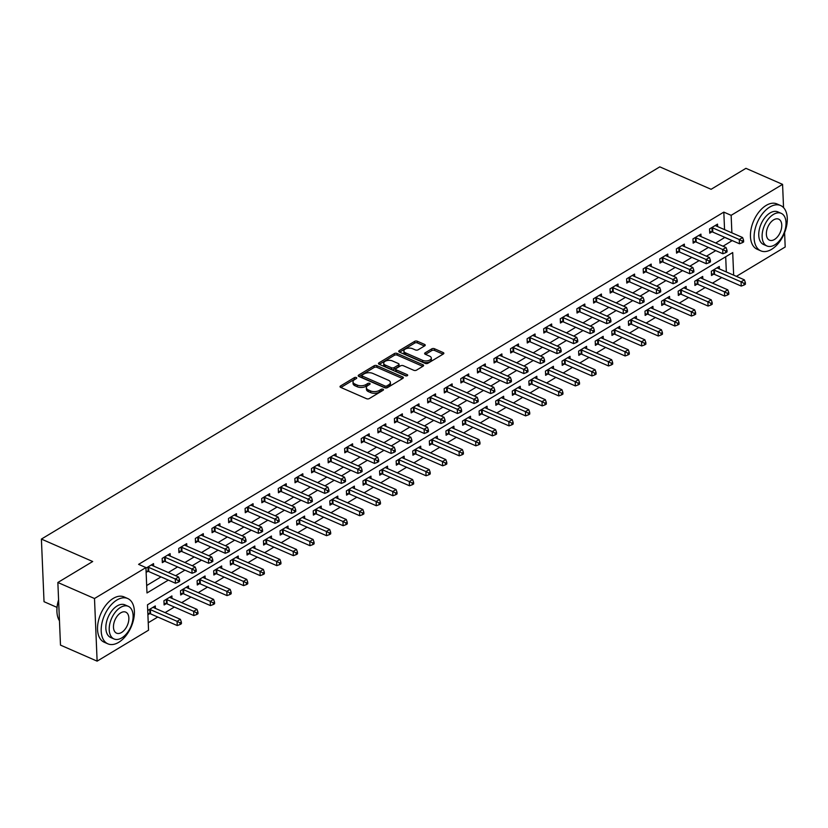 <?xml version="1.0" encoding="UTF-8"?>
<svg xmlns="http://www.w3.org/2000/svg" width="828" height="828" viewBox="0 0 828 828"><rect width="100%" height="100%" fill="white"/><g stroke="black" fill="none" stroke-linecap="round" stroke-linejoin="round"><path stroke-width="1.24" d="M356.288 377.527A1.356 0.704 -2.4 0 0 354.374 377.63L340.536 385.962A1.946 1.004 -2.4 0 0 340.029 386.676A1.946 1.004 -2.4 0 0 340.67 387.38L366.566 398.713A1.946 1.004 -2.4 0 0 369.309 398.558L383.147 390.226A1.356 0.704 -2.4 0 0 383.499 389.729A1.356 0.704 -2.4 0 0 383.053 389.232A1.356 0.704 -2.4 0 0 381.128 389.346L379.338 390.423A6.21 3.208 -2.4 0 1 370.571 390.919L368.408 389.967A6.21 3.208 -2.4 0 1 366.369 387.721A6.21 3.208 -2.4 0 1 367.974 385.444L369.764 384.368A1.356 0.704 -2.4 0 0 370.116 383.871A1.356 0.704 -2.4 0 0 369.671 383.385A1.356 0.704 -2.4 0 0 367.756 383.488L365.966 384.565A6.21 3.208 -2.4 0 1 357.189 385.061L355.036 384.12A6.21 3.208 -2.4 0 1 352.997 381.874A6.21 3.208 -2.4 0 1 354.601 379.597L356.392 378.52A1.356 0.704 -2.4 0 0 356.744 378.023A1.356 0.704 -2.4 0 0 356.288 377.527M355.481 379.069A1.356 0.704 -2.4 0 0 354.446 379.327L340.898 387.483M382.236 390.775A1.356 0.704 -2.4 0 0 381.201 391.033L379.41 392.11L379.338 390.423M368.853 384.916A1.356 0.704 -2.4 0 0 367.829 385.186L366.038 386.262L365.966 384.565M424.733 345.835A1.946 1.004 -2.4 0 0 425.23 345.121A1.946 1.004 -2.4 0 0 424.588 344.417L417.322 341.239A1.946 1.004 -2.4 0 0 414.59 341.395L399.22 350.648A1.946 1.004 -2.4 0 0 398.713 351.351A1.946 1.004 -2.4 0 0 399.355 352.055L425.25 363.389A1.946 1.004 -2.4 0 0 427.983 363.233L443.353 353.98A1.946 1.004 -2.4 0 0 443.86 353.277A1.946 1.004 -2.4 0 0 443.218 352.573L434.441 348.733A1.946 1.004 -2.4 0 0 431.709 348.888L425.126 352.842A1.946 1.004 -2.4 0 0 424.629 353.556A1.946 1.004 -2.4 0 0 425.261 354.26L429.618 356.164A5.196 2.681 -2.4 0 1 431.316 358.038A5.196 2.681 -2.4 0 1 428.283 360.635A5.196 2.681 -2.4 0 1 422.642 360.356L405.596 352.894A5.196 2.681 -2.4 0 1 403.888 351.02A5.196 2.681 -2.4 0 1 406.931 348.422A5.196 2.681 -2.4 0 1 412.572 348.702L415.408 349.944A1.946 1.004 -2.4 0 0 418.15 349.789L424.733 345.835M733.66 275.155L732.708 252.55L147.487 604.802L148.543 630.191L97.124 661.148L60.485 645.115L57.856 582.488L92.695 561.519L41.4 539.08L659.802 166.852L711.097 189.302L745.935 168.332L782.574 184.365L783.547 207.621M57.856 582.488L94.495 598.52L145.925 567.573L146.991 592.962L168.332 580.107M724.552 229.635L723.817 212.113L138.597 564.365L145.925 567.573M723.817 212.113L731.145 215.321L782.574 184.365M376.812 365.624A1.946 1.004 -2.4 0 0 374.08 365.779L358.71 375.032A1.946 1.004 -2.4 0 0 358.203 375.736A1.946 1.004 -2.4 0 0 358.845 376.44L384.741 387.773A1.946 1.004 -2.4 0 0 387.473 387.618L402.843 378.365A1.946 1.004 -2.4 0 0 403.35 377.651A1.946 1.004 -2.4 0 0 402.708 376.957L376.812 365.624L376.885 367.311A1.946 1.004 -2.4 0 0 374.142 367.466L359.073 376.543M378.965 362.84L394.335 353.587A1.946 1.004 -2.4 0 1 397.067 353.432L422.963 364.765A1.946 1.004 -2.4 0 1 423.605 365.459A1.946 1.004 -2.4 0 1 423.098 366.173L416.525 370.137A1.946 1.004 -2.4 0 1 413.783 370.292L403.277 365.697A1.946 1.004 -2.4 0 0 400.545 365.852L396.177 368.47A1.946 1.004 -2.4 0 0 395.67 369.184A1.946 1.004 -2.4 0 0 396.312 369.888L407.241 374.67A1.356 0.704 -2.4 0 1 407.697 375.167A1.356 0.704 -2.4 0 1 406.9 375.84A1.356 0.704 -2.4 0 1 405.42 375.767L379.1 364.248A1.946 1.004 -2.4 0 1 378.458 363.544A1.946 1.004 -2.4 0 1 378.965 362.84L379.017 364.216M146.68 585.531L161.005 576.909M168.322 572.5L177.596 566.921M184.903 562.522L194.176 556.933M201.494 552.535L210.767 546.946M218.085 542.547L227.358 536.968M234.666 532.559L243.939 526.981M251.257 522.582L260.53 516.993M267.848 512.594L277.121 507.015M284.439 502.606L293.712 497.028M301.019 492.629L310.293 487.04M317.61 482.641L326.884 477.063M334.201 472.653L343.475 467.075M350.782 462.676L360.056 457.087M367.373 452.688L376.647 447.11M383.964 442.701L393.238 437.122M400.545 432.723L409.829 427.134M417.136 422.735L426.41 417.157M433.727 412.748L443.001 407.169M450.318 402.77L459.592 397.181M466.899 392.782L476.172 387.204M483.49 382.795L492.763 377.216M500.081 372.817L509.355 367.228M516.662 362.83L525.935 357.241M533.253 352.842L542.526 347.263M549.844 342.854L559.117 337.275M566.435 332.877L575.708 327.288M583.015 322.889L592.289 317.31M599.607 312.901L608.88 307.323M616.198 302.924L625.471 297.335M632.778 292.936L642.052 287.357M649.369 282.948L658.643 277.37M665.96 272.971L675.234 267.382M682.541 262.983L691.825 257.404M699.132 252.995L708.406 247.417M715.723 243.018L724.883 237.377M146.121 572.407L147.901 571.341M153.635 566.073L153.532 563.62L145.945 568.184M170.216 556.095L170.113 553.632L162.153 558.424L162.329 562.657L164.493 561.353M186.807 546.107L186.704 543.644L178.744 548.436L178.92 552.669L181.084 551.376M203.398 536.12L203.295 533.667L195.336 538.459L195.511 542.692L197.664 541.388M219.989 526.142L219.886 523.679L211.916 528.471L212.092 532.704L214.255 531.4M236.57 516.154L236.466 513.691L228.507 518.483L228.683 522.716L230.846 521.423M253.161 506.167L253.057 503.714L245.098 508.506L245.274 512.739L247.427 511.435M269.752 496.189L269.649 493.726L261.679 498.518L261.865 502.751L264.018 501.447M286.333 486.202L286.229 483.738L278.27 488.53L278.446 492.763L280.609 491.47M302.924 476.214L302.82 473.761L294.861 478.553L295.037 482.776L297.2 481.482M319.515 466.236L319.411 463.773L311.452 468.565L311.628 472.798L313.781 471.494M336.106 456.249L336.002 453.785L328.033 458.577L328.209 462.811L330.372 461.517M352.687 446.261L352.583 443.808L344.624 448.6L344.8 452.823L346.963 451.529M369.278 436.273L369.174 433.82L361.215 438.612L361.391 442.845L363.544 441.541M385.869 426.296L385.765 423.832L377.796 428.625L377.972 432.858L380.135 431.554M402.449 416.308L402.346 413.845L394.387 418.647L394.563 422.87L396.726 421.576M419.04 406.32L418.937 403.867L410.978 408.659L411.154 412.893L413.307 411.588M435.631 396.343L435.528 393.88L427.558 398.672L427.745 402.905L429.898 401.601M452.212 386.355L452.109 383.892L444.15 388.684L444.325 392.917L446.489 391.623M468.803 376.367L468.7 373.914L460.741 378.706L460.917 382.94L463.08 381.636M485.394 366.39L485.291 363.927L477.332 368.719L477.508 372.952L479.66 371.648M501.985 356.402L501.882 353.939L493.912 358.731L494.088 362.964L496.251 361.67M518.566 346.414L518.463 343.962L510.503 348.754L510.679 352.987L512.842 351.683M535.157 336.437L535.054 333.974L527.094 338.766L527.27 342.999L529.423 341.695M551.748 326.449L551.645 323.986L543.675 328.778L543.861 333.011L546.014 331.717M568.329 316.462L568.225 314.009L560.266 318.801L560.442 323.024L562.605 321.73M584.92 306.484L584.816 304.021L576.857 308.813L577.033 313.046L579.196 311.742M601.511 296.496L601.407 294.033L593.448 298.825L593.624 303.058L595.777 301.765M618.092 286.509L617.998 284.056L610.029 288.848L610.205 293.071L612.368 291.777M634.683 276.521L634.579 274.068L626.62 278.86L626.796 283.093L628.959 281.789M651.274 266.544L651.17 264.08L643.211 268.872L643.387 273.105L645.54 271.812M667.865 256.556L667.761 254.103L659.792 258.895L659.968 263.118L662.131 261.824M684.445 246.568L684.342 244.115L676.383 248.907L676.559 253.14L678.722 251.836M701.037 236.591L700.933 234.127L692.974 238.919L693.15 243.153L695.303 241.848M717.628 226.603L717.524 224.14L709.555 228.932L709.741 233.165L711.894 231.871M148.233 622.76L157.765 617.026M165.082 612.627L174.356 607.038M181.674 602.639L190.947 597.06M198.254 592.651L207.538 587.073M214.845 582.674L224.119 577.085M231.436 572.686L240.71 567.108M248.027 562.698L257.301 557.12M264.608 552.721L273.882 547.132M281.199 542.733L290.473 537.155M297.79 532.746L307.064 527.167M314.371 522.768L323.655 517.179M330.962 512.78L340.236 507.202M347.553 502.793L356.827 497.214M364.144 492.815L373.418 487.226M380.725 482.827L389.998 477.238M397.316 472.84L406.589 467.261M413.907 462.852L423.18 457.273M430.488 452.875L439.761 447.286M447.079 442.887L456.352 437.308M463.67 432.899L472.943 427.32M480.25 422.922L489.534 417.333M496.841 412.934L506.115 407.355M513.432 402.946L522.706 397.368M530.024 392.969L539.297 387.38M546.604 382.981L555.878 377.402M563.195 372.993L572.469 367.415M579.786 363.016L589.06 357.427M596.367 353.028L605.641 347.449M612.958 343.04L622.232 337.462M629.549 333.063L638.823 327.474M646.14 323.075L655.414 317.497M662.721 313.087L671.994 307.509M679.312 303.11L688.585 297.521M695.903 293.122L705.177 287.533M712.484 283.135L721.757 277.556M726.332 271.946L725.69 256.773M147.901 614.728L149.682 613.651M155.405 608.394L155.302 605.93L147.726 610.495M171.996 598.406L171.893 595.943L163.934 600.735L164.11 604.968L166.262 603.674M188.587 588.418L188.484 585.965L180.514 590.757L180.69 594.99L182.853 593.686M205.168 578.441L205.065 575.977L197.105 580.77L197.281 585.003L199.444 583.699M221.759 568.453L221.656 565.99L213.696 570.782L213.872 575.015L216.025 573.721M238.35 558.465L238.247 556.012L230.277 560.804L230.453 565.027L232.616 563.733M254.931 548.488L254.827 546.025L246.868 550.817L247.044 555.05L249.207 553.746M271.522 538.5L271.418 536.037L263.459 540.829L263.635 545.062L265.788 543.768M288.113 528.512L288.009 526.059L280.04 530.851L280.226 535.074L282.379 533.781M304.694 518.525L304.59 516.072L296.631 520.864L296.807 525.097L298.97 523.793M321.285 508.547L321.181 506.084L313.222 510.876L313.398 515.109L315.561 513.815M337.876 498.559L337.772 496.096L329.813 500.899L329.989 505.121L332.142 503.828M354.467 488.572L354.363 486.119L346.394 490.911L346.57 495.144L348.733 493.84M371.047 478.594L370.944 476.131L362.985 480.923L363.161 485.156L365.324 483.852M387.639 468.607L387.535 466.143L379.576 470.935L379.752 475.168L381.905 473.875M404.23 458.619L404.126 456.166L396.157 460.958L396.343 465.191L398.496 463.887M420.81 448.641L420.707 446.178L412.748 450.97L412.924 455.203L415.087 453.899M437.401 438.654L437.298 436.19L429.339 440.982L429.515 445.216L431.678 443.922M453.992 428.666L453.889 426.213L445.93 431.005L446.106 435.238L448.258 433.934M470.573 418.689L470.48 416.225L462.51 421.017L462.686 425.25L464.85 423.946M487.164 408.701L487.061 406.237L479.101 411.03L479.277 415.263L481.441 413.969M503.755 398.713L503.652 396.26L495.693 401.052L495.868 405.285L498.021 403.981M520.346 388.736L520.243 386.272L512.273 391.064L512.449 395.298L514.612 393.993M536.927 378.748L536.823 376.285L528.864 381.077L529.04 385.31L531.203 384.016M553.518 368.76L553.414 366.307L545.455 371.099L545.631 375.322L547.784 374.028M570.109 358.772L570.006 356.319L562.036 361.111L562.222 365.345L564.375 364.041M586.69 348.795L586.586 346.332L578.627 351.124L578.803 355.357L580.966 354.063M603.281 338.807L603.177 336.354L595.218 341.146L595.394 345.369L597.557 344.075M619.872 328.819L619.768 326.367L611.809 331.159L611.985 335.392L614.138 334.088M636.463 318.842L636.359 316.379L628.39 321.171L628.566 325.404L630.729 324.1M653.044 308.854L652.94 306.391L644.981 311.193L645.157 315.416L647.32 314.123M669.635 298.867L669.531 296.414L661.572 301.206L661.748 305.439L663.901 304.135M686.226 288.889L686.122 286.426L678.153 291.218L678.339 295.451L680.492 294.147M702.806 278.901L702.703 276.438L694.744 281.23L694.92 285.463L697.083 284.17M719.397 268.914L719.294 266.461L711.335 271.253L711.511 275.486L713.674 274.182M41.4 539.08L44.029 601.697L57.018 607.39M97.124 661.148L94.495 598.52M784.592 232.658L785.192 246.992L736.402 276.355M723.051 246.216L732.211 240.586M731.88 232.844L731.145 215.321M175.65 575.708L184.923 570.13M192.231 565.721L201.504 560.142M208.822 555.743L218.095 550.154M225.413 545.755L234.686 540.177M241.993 535.768L251.277 530.189M258.584 525.79L267.858 520.201M275.175 515.803L284.449 510.224M291.766 505.815L301.04 500.236M308.347 495.837L317.621 490.248M324.938 485.85L334.212 480.271M341.529 475.862L350.803 470.283M358.11 465.885L367.384 460.296M374.701 455.897L383.975 450.308M391.292 445.909L400.566 440.33M407.873 435.921L417.157 430.343M424.464 425.944L433.737 420.355M441.055 415.956L450.328 410.377M457.646 405.968L466.92 400.39M474.227 395.991L483.5 390.402M490.818 386.003L500.091 380.425M507.409 376.015L516.682 370.437M523.989 366.038L533.263 360.449M540.58 356.05L549.854 350.472M557.172 346.063L566.445 340.484M573.763 336.085L583.036 330.496M590.343 326.097L599.617 320.519M606.934 316.11L616.208 310.531M623.525 306.132L632.799 300.543M640.106 296.145L649.38 290.556M656.697 286.157L665.971 280.578M673.288 276.169L682.562 270.59M689.869 266.192L699.153 260.603M706.46 256.204L715.734 250.625M724.883 237.501L732.211 240.71M352.997 381.874L353.059 383.561A6.21 3.208 -2.4 0 0 355.108 385.807L355.036 384.12M366.038 386.262A6.21 3.208 -2.4 0 1 357.261 386.759L355.108 385.807M366.369 387.721L366.442 389.419A6.21 3.208 -2.4 0 0 368.481 391.665L368.408 389.967M379.41 392.11A6.21 3.208 -2.4 0 1 370.644 392.607L368.481 391.665M402.553 378.541L376.885 367.311M362.157 375.043A1.356 0.704 -2.4 0 0 361.805 375.539A1.356 0.704 -2.4 0 0 362.25 376.036L384.979 385.983A1.356 0.704 -2.4 0 0 386.893 385.879L388.787 384.741A6.21 3.208 -2.4 0 0 390.392 382.464A6.21 3.208 -2.4 0 0 388.353 380.218L372.817 373.418A6.21 3.208 -2.4 0 0 364.041 373.914L362.157 375.043M361.805 375.539L361.867 377.237A1.356 0.704 -2.4 0 0 362.322 377.734L362.25 376.036M390.392 382.464L390.464 384.151A6.21 3.208 -2.4 0 1 388.86 386.428L386.966 387.566A1.356 0.704 -2.4 0 1 385.051 387.67L362.322 377.734M379.327 364.351L394.397 355.274L394.335 353.587M422.808 366.349L397.14 355.119A1.946 1.004 -2.4 0 0 394.397 355.274M395.67 369.184L395.743 370.882A1.946 1.004 -2.4 0 0 396.384 371.575L406.31 375.922M392.389 360.925A5.196 2.681 -2.4 0 0 386.748 360.646A5.196 2.681 -2.4 0 0 383.706 363.244A5.196 2.681 -2.4 0 0 385.413 365.117L391.427 367.746A1.946 1.004 -2.4 0 0 394.159 367.591L398.527 364.962A1.946 1.004 -2.4 0 0 399.024 364.258A1.946 1.004 -2.4 0 0 398.392 363.554L392.389 360.925M383.706 363.244L383.778 364.931A5.196 2.681 -2.4 0 0 385.486 366.814L385.413 365.117M399.024 364.258L399.096 365.945A1.946 1.004 -2.4 0 1 398.599 366.659L394.231 369.288A1.946 1.004 -2.4 0 1 391.489 369.443L385.486 366.814M403.888 351.02L403.96 352.707A5.196 2.681 -2.4 0 0 405.668 354.591L405.596 352.894M431.316 358.038L431.388 359.735A5.196 2.681 -2.4 0 1 428.355 362.322A5.196 2.681 -2.4 0 1 422.715 362.043L405.668 354.591M443.063 354.156L434.514 350.42A1.946 1.004 -2.4 0 0 431.771 350.575L425.499 354.353M424.433 346.011L417.395 342.927A1.946 1.004 -2.4 0 0 414.652 343.082L399.582 352.159M147.839 613.362L149.93 613.693A1.977 1.025 177.6 0 1 150.572 613.879L177.244 625.554L177.068 621.321L180.39 619.323L153.718 607.649A1.977 1.025 177.6 0 1 153.263 607.348L153.149 607.235M149.495 609.429L149.754 609.46A1.977 1.025 177.6 0 1 150.396 609.646L177.068 621.321L180.028 622.822L180.09 624.519L181.425 623.712L181.353 622.025L180.028 622.822M180.39 619.323L181.353 622.025M180.09 624.519L177.244 625.554M148.626 567.335L148.802 571.568L175.474 583.233L175.298 579L148.626 567.335A1.977 1.025 -2.4 0 0 147.984 567.149L147.726 567.108M178.248 580.511L178.32 582.198L179.645 581.401L179.572 579.714L178.248 580.511L175.298 579L178.61 577.012L151.938 565.338A1.977 1.025 -2.4 0 1 151.493 565.038L151.369 564.913M148.802 571.568A1.977 1.025 -2.4 0 0 148.16 571.382L146.07 571.051M175.474 583.233L178.32 582.198M179.572 579.714L178.61 577.012M164.037 603.312L166.521 603.715A1.977 1.025 177.6 0 1 167.163 603.891L193.835 615.566L193.659 611.333L196.971 609.336L170.299 597.661A1.977 1.025 177.6 0 1 169.854 597.371L169.73 597.247M166.086 599.441L166.345 599.482A1.977 1.025 177.6 0 1 166.987 599.658L193.659 611.333L196.609 612.834L196.681 614.531L198.006 613.734L197.933 612.037L196.609 612.834M196.971 609.336L197.933 612.037M196.681 614.531L193.835 615.566M180.628 593.334L183.102 593.728A1.977 1.025 177.6 0 1 183.754 593.904L210.426 605.578L210.25 601.345L213.562 599.348L186.89 587.683A1.977 1.025 177.6 0 1 186.435 587.383L186.321 587.259M182.677 589.453L182.926 589.495A1.977 1.025 177.6 0 1 183.568 589.681L210.25 601.345L213.2 602.856L213.272 604.543L214.597 603.747L214.524 602.059L213.2 602.856M213.562 599.348L214.524 602.059M213.272 604.543L210.426 605.578M197.209 583.347L199.693 583.74A1.977 1.025 177.6 0 1 200.335 583.926L227.007 595.601L226.831 591.368L230.153 589.37L203.481 577.696A1.977 1.025 177.6 0 1 203.026 577.395L202.912 577.282M199.269 579.465L199.517 579.507A1.977 1.025 177.6 0 1 200.159 579.693L226.831 591.368L229.791 592.869L229.863 594.566L231.188 593.759L231.115 592.072L229.791 592.869M230.153 589.37L231.115 592.072M229.863 594.566L227.007 595.601M165.207 557.347L165.393 561.581L192.065 573.255L191.889 569.022L165.207 557.347A1.977 1.025 -2.4 0 0 164.565 557.172L164.317 557.13M194.839 570.523L194.911 572.22L196.236 571.413L196.164 569.726L194.839 570.523L191.889 569.022L195.201 567.025L168.529 555.35A1.977 1.025 -2.4 0 1 168.074 555.05L167.96 554.936M165.393 561.581A1.977 1.025 -2.4 0 0 164.741 561.394L162.267 561.001M192.065 573.255L194.911 572.22M196.164 569.726L195.201 567.025M181.798 547.36L181.974 551.593L208.646 563.268L208.47 559.035L181.798 547.36A1.977 1.025 -2.4 0 0 181.156 547.184L180.897 547.142M211.43 560.535L211.492 562.233L212.827 561.436L212.755 559.738L211.43 560.535L208.47 559.035L211.792 557.037L185.12 545.362A1.977 1.025 -2.4 0 1 184.665 545.072L184.551 544.948M181.974 551.593A1.977 1.025 -2.4 0 0 181.332 551.417L178.848 551.013M208.646 563.268L211.492 562.233M212.755 559.738L211.792 557.037M198.389 537.382L198.565 541.615L225.237 553.28L225.061 549.047L198.389 537.382A1.977 1.025 -2.4 0 0 197.747 537.196L197.488 537.155M228.011 550.558L228.083 552.245L229.408 551.448L229.346 549.761L228.011 550.558L225.061 549.047L228.373 547.049L201.701 535.385A1.977 1.025 -2.4 0 1 201.256 535.085L201.132 534.96M198.565 541.615A1.977 1.025 -2.4 0 0 197.923 541.429L195.439 541.036M225.237 553.28L228.083 552.245M229.346 549.761L228.373 547.049M213.8 573.359L216.284 573.763A1.977 1.025 177.6 0 1 216.926 573.939L243.598 585.613L243.422 581.38L246.744 579.383L220.062 567.708A1.977 1.025 177.6 0 1 219.617 567.418L219.492 567.294M215.849 569.488L216.108 569.529A1.977 1.025 177.6 0 1 216.75 569.705L243.422 581.38L246.371 582.881L246.444 584.578L247.769 583.781L247.707 582.084L246.371 582.881M246.744 579.383L247.707 582.084M246.444 584.578L243.598 585.613M214.969 527.395L215.156 531.628L241.828 543.303L241.652 539.069L214.969 527.395A1.977 1.025 -2.4 0 0 214.328 527.208L214.079 527.177M244.602 540.57L244.674 542.268L245.999 541.46L245.926 539.773L244.602 540.57L241.652 539.069L244.964 537.072L218.292 525.397A1.977 1.025 -2.4 0 1 217.836 525.097L217.723 524.983M215.156 531.628A1.977 1.025 -2.4 0 0 214.504 531.441L212.03 531.048M241.828 543.303L244.674 542.268M245.926 539.773L244.964 537.072M57.008 612.875A24.136 14.2 -66.4 0 1 56.987 612.637A24.136 14.2 -66.4 0 1 58.591 599.886M58.602 600.248A24.726 14.552 113.6 0 0 57.028 613.103A24.726 14.552 113.6 0 0 59.471 620.814M116.903 600.021A24.726 14.552 113.6 0 0 101.885 623.38A24.726 14.552 113.6 0 0 107.878 643.832A24.726 14.552 113.6 0 0 118.683 642.331A24.726 14.552 113.6 0 0 133.701 618.971A24.726 14.552 113.6 0 0 127.709 598.52A24.726 14.552 113.6 0 0 116.903 600.021M127.709 598.52L124.045 596.916A24.726 14.552 113.6 0 0 113.239 598.416A24.726 14.552 113.6 0 0 98.221 621.776A24.726 14.552 113.6 0 0 104.214 642.228L107.878 643.832M114.026 638.957L110.652 637.488A17.802 10.474 -66.4 0 1 106.346 622.76A17.802 10.474 -66.4 0 1 117.152 605.941A17.802 10.474 -66.4 0 1 124.935 604.864L128.299 606.334A17.802 10.474 113.6 0 0 120.526 607.421A17.802 10.474 113.6 0 0 109.71 624.24A17.802 10.474 113.6 0 0 114.026 638.957A17.802 10.474 113.6 0 0 121.799 637.881A17.802 10.474 113.6 0 0 132.615 621.062A17.802 10.474 113.6 0 0 128.299 606.334M121.571 632.468A11.478 6.748 113.6 0 0 128.547 621.621A11.478 6.748 113.6 0 0 125.763 612.14A11.478 6.748 113.6 0 0 120.753 612.834A11.478 6.748 113.6 0 0 113.788 623.67A11.478 6.748 113.6 0 0 116.562 633.161A11.478 6.748 113.6 0 0 121.571 632.468M769.812 207.031A24.726 14.552 113.6 0 0 754.794 230.391A24.726 14.552 113.6 0 0 760.787 250.843A24.726 14.552 113.6 0 0 771.582 249.342A24.726 14.552 113.6 0 0 786.6 225.982A24.726 14.552 113.6 0 0 780.607 205.53A24.726 14.552 113.6 0 0 769.812 207.031M780.607 205.53L776.943 203.926A24.726 14.552 113.6 0 0 766.148 205.427A24.726 14.552 113.6 0 0 751.131 228.787A24.726 14.552 113.6 0 0 757.123 249.238L760.787 250.843M766.925 245.968L763.561 244.498A17.802 10.474 -66.4 0 1 759.245 229.77A17.802 10.474 -66.4 0 1 770.061 212.951A17.802 10.474 -66.4 0 1 777.834 211.875L781.208 213.345A17.802 10.474 113.6 0 0 773.424 214.431A17.802 10.474 113.6 0 0 762.619 231.25A17.802 10.474 113.6 0 0 766.925 245.968A17.802 10.474 113.6 0 0 774.708 244.891A17.802 10.474 113.6 0 0 785.513 228.073A17.802 10.474 113.6 0 0 781.208 213.345M774.48 239.478A11.478 6.748 113.6 0 0 781.446 228.631A11.478 6.748 113.6 0 0 778.672 219.151A11.478 6.748 113.6 0 0 773.652 219.844A11.478 6.748 113.6 0 0 766.687 230.681A11.478 6.748 113.6 0 0 769.471 240.172A11.478 6.748 113.6 0 0 774.48 239.478M230.391 563.371L232.875 563.775A1.977 1.025 177.6 0 1 233.517 563.951L260.189 575.626L260.013 571.392L263.325 569.395L236.653 557.73A1.977 1.025 177.6 0 1 236.197 557.43L236.083 557.306M232.44 559.5L232.689 559.542A1.977 1.025 177.6 0 1 233.341 559.728L260.013 571.392L262.962 572.904L263.035 574.591L264.36 573.794L264.287 572.096L262.962 572.904M263.325 569.395L264.287 572.096M263.035 574.591L260.189 575.626M246.972 553.394L249.456 553.787A1.977 1.025 177.6 0 1 250.097 553.973L276.78 565.638L276.593 561.415L279.916 559.417L253.244 547.743A1.977 1.025 177.6 0 1 252.788 547.443L252.675 547.318M249.031 549.513L249.28 549.554A1.977 1.025 177.6 0 1 249.921 549.74L276.593 561.415L279.553 562.916L279.626 564.603L280.951 563.806L280.878 562.119L279.553 562.916M279.916 559.417L280.878 562.119M279.626 564.603L276.78 565.638M263.563 543.406L266.047 543.799A1.977 1.025 177.6 0 1 266.688 543.986L293.36 555.66L293.184 551.427L296.507 549.43L269.824 537.755A1.977 1.025 177.6 0 1 269.379 537.465L269.255 537.341M265.612 539.535L265.871 539.577A1.977 1.025 177.6 0 1 266.512 539.752L293.184 551.427L296.145 552.928L296.207 554.625L297.542 553.828L297.469 552.131L296.145 552.928M296.507 549.43L297.469 552.131M296.207 554.625L293.36 555.66M280.154 533.418L282.638 533.822A1.977 1.025 177.6 0 1 283.279 533.998L309.951 545.673L309.775 541.44L313.087 539.442L286.416 527.778A1.977 1.025 177.6 0 1 285.971 527.477L285.846 527.353M282.203 529.547L282.462 529.589A1.977 1.025 177.6 0 1 283.104 529.775L309.775 541.44L312.725 542.951L312.798 544.638L314.123 543.841L314.05 542.143L312.725 542.951M313.087 539.442L314.05 542.143M312.798 544.638L309.951 545.673M296.745 523.441L299.219 523.834A1.977 1.025 177.6 0 1 299.86 524.02L326.542 535.685L326.367 531.462L329.679 529.465L303.007 517.79A1.977 1.025 177.6 0 1 302.551 517.49L302.437 517.365M298.794 519.56L299.043 519.601A1.977 1.025 177.6 0 1 299.684 519.787L326.367 531.462L329.316 532.963L329.389 534.65L330.714 533.853L330.641 532.166L329.316 532.963M329.679 529.465L330.641 532.166M329.389 534.65L326.542 535.685M231.561 517.407L231.736 521.64L258.408 533.315L258.232 529.082L231.561 517.407A1.977 1.025 -2.4 0 0 230.919 517.231L230.67 517.189M261.193 530.582L261.265 532.28L262.59 531.483L262.517 529.785L261.193 530.582L258.232 529.082L261.555 527.084L234.883 515.409A1.977 1.025 -2.4 0 1 234.427 515.119L234.314 514.995M231.736 521.64A1.977 1.025 -2.4 0 0 231.095 521.464L228.611 521.06M258.408 533.315L261.265 532.28M262.517 529.785L261.555 527.084M248.152 507.429L248.328 511.652L274.999 523.327L274.824 519.094L248.152 507.429A1.977 1.025 -2.4 0 0 247.51 507.243L247.251 507.202M277.773 520.605L277.846 522.292L279.181 521.495L279.108 519.808L277.773 520.605L274.824 519.094L278.146 517.096L251.464 505.432A1.977 1.025 -2.4 0 1 251.019 505.132L250.894 505.008M248.328 511.652A1.977 1.025 -2.4 0 0 247.686 511.476L245.202 511.083M274.999 523.327L277.846 522.292M279.108 519.808L278.146 517.096M264.743 497.442L264.919 501.675L291.591 513.35L291.415 509.116L264.743 497.442A1.977 1.025 -2.4 0 0 264.091 497.255L263.842 497.214M294.364 510.617L294.437 512.315L295.762 511.507L295.689 509.82L294.364 510.617L291.415 509.116L294.727 507.119L268.055 495.444A1.977 1.025 -2.4 0 1 267.61 495.144L267.485 495.03M264.919 501.675A1.977 1.025 -2.4 0 0 264.277 501.489L261.793 501.095M291.591 513.35L294.437 512.315M295.689 509.82L294.727 507.119M281.323 487.454L281.499 491.687L308.182 503.362L307.995 499.129L281.323 487.454A1.977 1.025 -2.4 0 0 280.682 487.278L280.433 487.237M310.955 500.629L311.028 502.327L312.353 501.53L312.28 499.833L310.955 500.629L307.995 499.129L311.318 497.131L284.646 485.456A1.977 1.025 -2.4 0 1 284.19 485.167L284.076 485.042M281.499 491.687A1.977 1.025 -2.4 0 0 280.858 491.511L278.384 491.107M308.182 503.362L311.028 502.327M312.28 499.833L311.318 497.131M297.914 477.477L298.09 481.699L324.762 493.374L324.586 489.141L297.914 477.477A1.977 1.025 -2.4 0 0 297.273 477.29L297.014 477.249M327.546 490.652L327.609 492.339L328.944 491.542L328.871 489.845L327.546 490.652L324.586 489.141L327.909 487.143L301.237 475.479A1.977 1.025 -2.4 0 1 300.781 475.179L300.667 475.055M298.09 481.699A1.977 1.025 -2.4 0 0 297.449 481.523L294.965 481.12M324.762 493.374L327.609 492.339M328.871 489.845L327.909 487.143M313.326 513.453L315.81 513.846A1.977 1.025 177.6 0 1 316.451 514.033L343.123 525.708L342.947 521.474L346.27 519.477L319.598 507.802A1.977 1.025 177.6 0 1 319.142 507.502L319.028 507.388M315.375 509.582L315.634 509.624A1.977 1.025 177.6 0 1 316.275 509.8L342.947 521.474L345.907 522.975L345.969 524.673L347.305 523.876L347.232 522.178L345.907 522.975M346.27 519.477L347.232 522.178M345.969 524.673L343.123 525.708M314.505 467.489L314.681 471.722L341.353 483.386L341.177 479.164L314.505 467.489A1.977 1.025 -2.4 0 0 313.864 467.302L313.605 467.261M344.127 480.664L344.2 482.351L345.524 481.554L345.452 479.867L344.127 480.664L341.177 479.164L344.489 477.166L317.817 465.491A1.977 1.025 -2.4 0 1 317.372 465.191L317.248 465.067M314.681 471.722A1.977 1.025 -2.4 0 0 314.04 471.536L311.556 471.142M341.353 483.386L344.2 482.351M345.452 479.867L344.489 477.166M329.917 503.465L332.401 503.869A1.977 1.025 177.6 0 1 333.042 504.045L359.714 515.72L359.538 511.487L362.85 509.489L336.178 497.825A1.977 1.025 177.6 0 1 335.733 497.524L335.609 497.4M331.966 499.594L332.225 499.636A1.977 1.025 177.6 0 1 332.866 499.812L359.538 511.487L362.488 512.998L362.56 514.685L363.885 513.888L363.823 512.19L362.488 512.998M362.85 509.489L363.823 512.19M362.56 514.685L359.714 515.72M331.086 457.501L331.272 461.734L357.944 473.409L357.768 469.176L331.086 457.501A1.977 1.025 -2.4 0 0 330.444 457.325L330.196 457.284M360.718 470.677L360.791 472.374L362.115 471.577L362.043 469.88L360.718 470.677L357.768 469.176L361.08 467.178L334.409 455.503A1.977 1.025 -2.4 0 1 333.953 455.214L333.839 455.089M331.272 461.734A1.977 1.025 -2.4 0 0 330.62 461.548L328.147 461.155M357.944 473.409L360.791 472.374M362.043 469.88L361.08 467.178M346.508 493.488L348.981 493.881A1.977 1.025 177.6 0 1 349.633 494.068L376.305 505.732L376.129 501.509L379.441 499.512L352.769 487.837A1.977 1.025 177.6 0 1 352.314 487.537L352.2 487.413M348.557 489.607L348.805 489.648A1.977 1.025 177.6 0 1 349.447 489.834L376.129 501.509L379.079 503.01L379.152 504.697L380.476 503.9L380.404 502.213L379.079 503.01M379.441 499.512L380.404 502.213M379.152 504.697L376.305 505.732M347.677 447.524L347.853 451.746L374.525 463.421L374.349 459.188L347.677 447.524A1.977 1.025 -2.4 0 0 347.036 447.337L346.787 447.296M377.309 460.699L377.382 462.386L378.706 461.589L378.634 459.892L377.309 460.699L374.349 459.188L377.671 457.191L351 445.526A1.977 1.025 -2.4 0 1 350.544 445.226L350.43 445.102M347.853 451.746A1.977 1.025 -2.4 0 0 347.211 451.57L344.727 451.167M374.525 463.421L377.382 462.386M378.634 459.892L377.671 457.191M363.088 483.5L365.572 483.894A1.977 1.025 177.6 0 1 366.214 484.08L392.886 495.755L392.71 491.521L396.032 489.524L369.36 477.849A1.977 1.025 177.6 0 1 368.905 477.549L368.791 477.435M365.148 479.629L365.396 479.671A1.977 1.025 177.6 0 1 366.038 479.847L392.71 491.521L395.67 493.022L395.743 494.72L397.067 493.923L396.995 492.225L395.67 493.022M396.032 489.524L396.995 492.225M395.743 494.72L392.886 495.755M364.268 437.536L364.444 441.769L391.116 453.433L390.94 449.211L364.268 437.536A1.977 1.025 -2.4 0 0 363.627 437.35L363.368 437.308M393.89 450.711L393.962 452.399L395.287 451.602L395.225 449.914L393.89 450.711L390.94 449.211L394.263 447.213L367.58 435.538A1.977 1.025 -2.4 0 1 367.135 435.238L367.011 435.114M364.444 441.769A1.977 1.025 -2.4 0 0 363.802 441.583L361.318 441.189M391.116 453.433L393.962 452.399M395.225 449.914L394.263 447.213M379.679 473.512L382.163 473.916A1.977 1.025 177.6 0 1 382.805 474.092L409.477 485.767L409.301 481.534L412.623 479.536L385.941 467.861A1.977 1.025 177.6 0 1 385.496 467.572L385.372 467.447M381.729 469.642L381.987 469.683A1.977 1.025 177.6 0 1 382.629 469.859L409.301 481.534L412.251 483.034L412.323 484.732L413.658 483.935L413.586 482.238L412.251 483.034M412.623 479.536L413.586 482.238M412.323 484.732L409.477 485.767M380.859 427.548L381.035 431.781L407.707 443.456L407.531 439.223L380.859 427.548A1.977 1.025 -2.4 0 0 380.207 427.372L379.959 427.331M410.481 440.724L410.553 442.421L411.878 441.624L411.806 439.927L410.481 440.724L407.531 439.223L410.843 437.225L384.171 425.551A1.977 1.025 -2.4 0 1 383.716 425.25L383.602 425.137M381.035 431.781A1.977 1.025 -2.4 0 0 380.394 431.595L377.91 431.202M407.707 443.456L410.553 442.421M411.806 439.927L410.843 437.225M396.27 463.535L398.754 463.928A1.977 1.025 177.6 0 1 399.396 464.115L426.068 475.779L425.892 471.546L429.204 469.559L402.532 457.884A1.977 1.025 177.6 0 1 402.087 457.584L401.963 457.46M398.32 459.654L398.568 459.695A1.977 1.025 177.6 0 1 399.22 459.882L425.892 471.546L428.842 473.057L428.914 474.744L430.239 473.947L430.167 472.26L428.842 473.057M429.204 469.559L430.167 472.26M428.914 474.744L426.068 475.779M397.44 417.56L397.616 421.794L424.298 433.468L424.112 429.235L397.44 417.56A1.977 1.025 -2.4 0 0 396.798 417.384L396.55 417.343M427.072 430.746L427.144 432.433L428.469 431.636L428.397 429.939L427.072 430.746L424.112 429.235L427.434 427.238L400.762 415.573A1.977 1.025 -2.4 0 1 400.307 415.273L400.193 415.149M397.616 421.794A1.977 1.025 -2.4 0 0 396.974 421.618L394.49 421.214M424.298 433.468L427.144 432.433M428.397 429.939L427.434 427.238M412.861 453.547L415.335 453.941A1.977 1.025 177.6 0 1 415.977 454.127L442.659 465.802L442.473 461.569L445.795 459.571L419.123 447.896A1.977 1.025 177.6 0 1 418.668 447.596L418.554 447.482M414.911 449.676L415.159 449.707A1.977 1.025 177.6 0 1 415.801 449.894L442.473 461.569L445.433 463.069L445.505 464.767L446.83 463.959L446.758 462.272L445.433 463.069M445.795 459.571L446.758 462.272M445.505 464.767L442.659 465.802M429.442 443.56L431.926 443.963A1.977 1.025 177.6 0 1 432.568 444.139L459.24 455.814L459.064 451.581L462.386 449.583L435.714 437.909A1.977 1.025 177.6 0 1 435.259 437.619L435.145 437.494M431.491 439.689L431.75 439.73A1.977 1.025 177.6 0 1 432.392 439.906L459.064 451.581L462.024 453.082L462.086 454.779L463.421 453.982L463.349 452.285L462.024 453.082M462.386 449.583L463.349 452.285M462.086 454.779L459.24 455.814M446.033 433.582L448.517 433.975A1.977 1.025 177.6 0 1 449.159 434.151L475.831 445.826L475.655 441.593L478.967 439.596L452.295 427.931A1.977 1.025 177.6 0 1 451.85 427.631L451.726 427.507M448.083 429.701L448.341 429.742A1.977 1.025 177.6 0 1 448.983 429.929L475.655 441.593L478.605 443.104L478.677 444.791L480.002 443.994L479.929 442.307L478.605 443.104M478.967 439.596L479.929 442.307M478.677 444.791L475.831 445.826M462.624 423.594L465.098 423.988A1.977 1.025 177.6 0 1 465.75 424.174L492.422 435.849L492.246 431.616L495.558 429.618L468.886 417.943A1.977 1.025 177.6 0 1 468.431 417.643L468.317 417.529M464.674 419.724L464.922 419.755A1.977 1.025 177.6 0 1 465.564 419.941L492.246 431.616L495.196 433.116L495.268 434.814L496.593 434.007L496.521 432.319L495.196 433.116M495.558 429.618L496.521 432.319M495.268 434.814L492.422 435.849M479.205 413.607L481.689 414.01A1.977 1.025 177.6 0 1 482.331 414.186L509.003 425.861L508.827 421.628L512.149 419.63L485.477 407.956A1.977 1.025 177.6 0 1 485.022 407.666L484.908 407.542M481.265 409.736L481.513 409.777A1.977 1.025 177.6 0 1 482.155 409.953L508.827 421.628L511.787 423.129L511.859 424.826L513.184 424.029L513.112 422.332L511.787 423.129M512.149 419.63L513.112 422.332M511.859 424.826L509.003 425.861M495.796 403.629L498.28 404.023A1.977 1.025 177.6 0 1 498.922 404.199L525.594 415.873L525.418 411.64L528.74 409.643L502.058 397.978A1.977 1.025 177.6 0 1 501.613 397.678L501.489 397.554M497.845 399.748L498.104 399.789A1.977 1.025 177.6 0 1 498.746 399.976L525.418 411.64L528.367 413.151L528.44 414.838L529.765 414.041L529.703 412.344L528.367 413.151M528.74 409.643L529.703 412.344M528.44 414.838L525.594 415.873M512.387 393.642L514.871 394.035A1.977 1.025 177.6 0 1 515.513 394.221L542.185 405.886L542.009 401.663L545.321 399.665L518.649 387.99A1.977 1.025 177.6 0 1 518.193 387.69L518.08 387.566M514.436 389.76L514.685 389.802A1.977 1.025 177.6 0 1 515.337 389.988L542.009 401.663L544.959 403.164L545.031 404.861L546.356 404.054L546.283 402.367L544.959 403.164M545.321 399.665L546.283 402.367M545.031 404.861L542.185 405.886M528.968 383.654L531.452 384.057A1.977 1.025 177.6 0 1 532.093 384.233L558.776 395.908L558.59 391.675L561.912 389.677L535.24 378.003A1.977 1.025 177.6 0 1 534.784 377.713L534.671 377.589M531.027 379.783L531.276 379.824A1.977 1.025 177.6 0 1 531.918 380L558.59 391.675L561.55 393.176L561.622 394.873L562.947 394.076L562.874 392.379L561.55 393.176M561.912 389.677L562.874 392.379M561.622 394.873L558.776 395.908M545.559 373.666L548.043 374.07A1.977 1.025 177.6 0 1 548.685 374.246L575.356 385.92L575.181 381.687L578.503 379.69L551.821 368.025A1.977 1.025 177.6 0 1 551.376 367.725L551.251 367.601M547.608 369.795L547.867 369.837A1.977 1.025 177.6 0 1 548.509 370.023L575.181 381.687L578.13 383.198L578.203 384.885L579.538 384.089L579.465 382.391L578.13 383.198M578.503 379.69L579.465 382.391M578.203 384.885L575.356 385.92M562.15 363.689L564.634 364.082A1.977 1.025 177.6 0 1 565.276 364.268L591.948 375.933L591.772 371.71L595.084 369.712L568.412 358.038A1.977 1.025 177.6 0 1 567.967 357.737L567.842 357.613M564.199 359.807L564.458 359.849A1.977 1.025 177.6 0 1 565.1 360.035L591.772 371.71L594.721 373.211L594.794 374.898L596.119 374.101L596.046 372.414L594.721 373.211M595.084 369.712L596.046 372.414M594.794 374.898L591.948 375.933M578.741 353.701L581.215 354.094A1.977 1.025 177.6 0 1 581.856 354.28L608.539 365.955L608.363 361.722L611.675 359.725L585.003 348.05A1.977 1.025 177.6 0 1 584.547 347.76L584.433 347.636M580.79 349.83L581.039 349.871A1.977 1.025 177.6 0 1 581.68 350.047L608.363 361.722L611.312 363.223L611.385 364.92L612.71 364.123L612.637 362.426L611.312 363.223M611.675 359.725L612.637 362.426M611.385 364.92L608.539 365.955M595.322 343.713L597.806 344.117A1.977 1.025 177.6 0 1 598.447 344.293L625.119 355.968L624.943 351.734L628.266 349.737L601.594 338.072A1.977 1.025 177.6 0 1 601.138 337.772L601.024 337.648M597.371 339.842L597.63 339.884A1.977 1.025 177.6 0 1 598.271 340.06L624.943 351.734L627.903 353.245L627.966 354.933L629.301 354.136L629.228 352.438L627.903 353.245M628.266 349.737L629.228 352.438M627.966 354.933L625.119 355.968M611.913 333.736L614.397 334.129A1.977 1.025 177.6 0 1 615.038 334.315L641.71 345.98L641.534 341.757L644.846 339.759L618.174 328.085A1.977 1.025 177.6 0 1 617.729 327.784L617.605 327.66M613.962 329.854L614.221 329.896A1.977 1.025 177.6 0 1 614.862 330.082L641.534 341.757L644.484 343.258L644.557 344.945L645.881 344.148L645.819 342.461L644.484 343.258M644.846 339.759L645.819 342.461M644.557 344.945L641.71 345.98M628.504 323.748L630.977 324.141A1.977 1.025 177.6 0 1 631.629 324.328L658.301 336.002L658.125 331.769L661.437 329.772L634.765 318.097A1.977 1.025 177.6 0 1 634.31 317.797L634.196 317.683M630.553 319.877L630.801 319.918A1.977 1.025 177.6 0 1 631.443 320.094L658.125 331.769L661.075 333.27L661.148 334.967L662.472 334.17L662.4 332.473L661.075 333.27M661.437 329.772L662.4 332.473M661.148 334.967L658.301 336.002M645.084 313.76L647.568 314.164A1.977 1.025 177.6 0 1 648.21 314.34L674.882 326.015L674.706 321.781L678.029 319.784L651.357 308.109A1.977 1.025 177.6 0 1 650.901 307.819L650.787 307.695M647.144 309.889L647.392 309.931A1.977 1.025 177.6 0 1 648.034 310.107L674.706 321.781L677.666 323.282L677.739 324.98L679.063 324.183L678.991 322.485L677.666 323.282M678.029 319.784L678.991 322.485M677.739 324.98L674.882 326.015M661.675 303.783L664.159 304.176A1.977 1.025 177.6 0 1 664.801 304.362L691.473 316.027L691.297 311.794L694.62 309.807L667.937 298.132A1.977 1.025 177.6 0 1 667.492 297.832L667.368 297.707M663.725 299.902L663.984 299.943A1.977 1.025 177.6 0 1 664.625 300.129L691.297 311.794L694.247 313.305L694.319 314.992L695.655 314.195L695.582 312.508L694.247 313.305M694.62 309.807L695.582 312.508M694.319 314.992L691.473 316.027M678.267 293.795L680.751 294.188A1.977 1.025 177.6 0 1 681.392 294.375L708.064 306.049L707.888 301.816L711.2 299.819L684.528 288.144A1.977 1.025 177.6 0 1 684.083 287.844L683.959 287.73M680.316 289.924L680.564 289.966A1.977 1.025 177.6 0 1 681.216 290.142L707.888 301.816L710.838 303.317L710.91 305.014L712.235 304.207L712.163 302.52L710.838 303.317M711.2 299.819L712.163 302.52M710.91 305.014L708.064 306.049M694.858 283.807L697.331 284.211A1.977 1.025 177.6 0 1 697.973 284.387L724.655 296.062L724.469 291.829L727.791 289.831L701.119 278.156A1.977 1.025 177.6 0 1 700.664 277.866L700.55 277.742M696.907 279.936L697.155 279.978A1.977 1.025 177.6 0 1 697.797 280.154L724.469 291.829L727.429 293.329L727.501 295.027L728.826 294.23L728.754 292.532L727.429 293.329M727.791 289.831L728.754 292.532M727.501 295.027L724.655 296.062M414.031 407.583L414.207 411.816L440.879 423.481L440.703 419.258L414.031 407.583A1.977 1.025 -2.4 0 0 413.389 407.397L413.131 407.355M443.663 420.759L443.725 422.446L445.06 421.649L444.988 419.962L443.663 420.759L440.703 419.258L444.025 417.26L417.343 405.585A1.977 1.025 -2.4 0 1 416.898 405.285L416.774 405.161M414.207 411.816A1.977 1.025 -2.4 0 0 413.565 411.63L411.081 411.237M440.879 423.481L443.725 422.446M444.988 419.962L444.025 417.26M430.622 397.595L430.798 401.828L457.47 413.503L457.294 409.27L430.622 397.595A1.977 1.025 -2.4 0 0 429.98 397.419L429.722 397.378M460.244 410.771L460.316 412.468L461.641 411.671L461.569 409.974L460.244 410.771L457.294 409.27L460.606 407.272L433.934 395.598A1.977 1.025 -2.4 0 1 433.489 395.298L433.365 395.184M430.798 401.828A1.977 1.025 -2.4 0 0 430.156 401.642L427.672 401.249M457.47 413.503L460.316 412.468M461.569 409.974L460.606 407.272M447.203 387.607L447.379 391.841L474.061 403.515L473.885 399.282L447.203 387.607A1.977 1.025 -2.4 0 0 446.561 387.432L446.313 387.39M476.835 400.783L476.907 402.48L478.232 401.683L478.16 399.986L476.835 400.783L473.885 399.282L477.197 397.285L450.525 385.61A1.977 1.025 -2.4 0 1 450.07 385.32L449.956 385.196M447.379 391.841A1.977 1.025 -2.4 0 0 446.737 391.665L444.263 391.261M474.061 403.515L476.907 402.48M478.16 399.986L477.197 397.285M463.794 377.63L463.97 381.863L490.642 393.528L490.466 389.295L463.794 377.63A1.977 1.025 -2.4 0 0 463.152 377.444L462.893 377.402M493.426 390.806L493.488 392.493L494.823 391.696L494.751 390.009L493.426 390.806L490.466 389.295L493.788 387.307L467.116 375.633A1.977 1.025 -2.4 0 1 466.661 375.332L466.547 375.208M463.97 381.863A1.977 1.025 -2.4 0 0 463.328 381.677L460.844 381.284M490.642 393.528L493.488 392.493M494.751 390.009L493.788 387.307M480.385 367.642L480.561 371.875L507.233 383.55L507.057 379.317L480.385 367.642A1.977 1.025 -2.4 0 0 479.743 367.456L479.484 367.425M510.007 380.818L510.079 382.515L511.404 381.708L511.342 380.021L510.007 380.818L507.057 379.317L510.369 377.32L483.697 365.645A1.977 1.025 -2.4 0 1 483.252 365.345L483.128 365.231M480.561 371.875A1.977 1.025 -2.4 0 0 479.919 371.689L477.435 371.296M507.233 383.55L510.079 382.515M511.342 380.021L510.369 377.32M496.966 357.655L497.152 361.888L523.824 373.563L523.648 369.329L496.966 357.655A1.977 1.025 -2.4 0 0 496.324 357.479L496.075 357.437M526.598 370.83L526.67 372.528L527.995 371.731L527.922 370.033L526.598 370.83L523.648 369.329L526.96 367.332L500.288 355.657A1.977 1.025 -2.4 0 1 499.833 355.367L499.719 355.243M497.152 361.888A1.977 1.025 -2.4 0 0 496.5 361.712L494.026 361.308M523.824 373.563L526.67 372.528M527.922 370.033L526.96 367.332M513.557 347.677L513.733 351.9L540.405 363.575L540.229 359.342L513.557 347.677A1.977 1.025 -2.4 0 0 512.915 347.491L512.667 347.449M543.189 360.853L543.261 362.54L544.586 361.743L544.514 360.056L543.189 360.853L540.229 359.342L543.551 357.344L516.879 345.68A1.977 1.025 -2.4 0 1 516.424 345.379L516.31 345.255M513.733 351.9A1.977 1.025 -2.4 0 0 513.091 351.724L510.607 351.331M540.405 363.575L543.261 362.54M544.514 360.056L543.551 357.344M530.148 337.689L530.324 341.923L556.996 353.597L556.82 349.364L530.148 337.689A1.977 1.025 -2.4 0 0 529.506 337.503L529.247 337.472M559.769 350.865L559.842 352.562L561.177 351.755L561.105 350.068L559.769 350.865L556.82 349.364L560.142 347.367L533.46 335.692A1.977 1.025 -2.4 0 1 533.015 335.392L532.89 335.278M530.324 341.923A1.977 1.025 -2.4 0 0 529.682 341.736L527.198 341.343M556.996 353.597L559.842 352.562M561.105 350.068L560.142 347.367M546.739 327.702L546.915 331.935L573.587 343.61L573.411 339.376L546.739 327.702A1.977 1.025 -2.4 0 0 546.087 327.526L545.838 327.484M576.36 340.877L576.433 342.575L577.758 341.778L577.685 340.08L576.36 340.877L573.411 339.376L576.723 337.379L550.051 325.704A1.977 1.025 -2.4 0 1 549.606 325.414L549.481 325.29M546.915 331.935A1.977 1.025 -2.4 0 0 546.273 331.759L543.789 331.355M573.587 343.61L576.433 342.575M577.685 340.08L576.723 337.379M563.319 317.724L563.495 321.947L590.178 333.622L589.991 329.389L563.319 317.724A1.977 1.025 -2.4 0 0 562.678 317.538L562.429 317.497M592.951 330.9L593.024 332.587L594.349 331.79L594.276 330.093L592.951 330.9L589.991 329.389L593.314 327.391L566.642 315.727A1.977 1.025 -2.4 0 1 566.186 315.427L566.073 315.302M563.495 321.947A1.977 1.025 -2.4 0 0 562.854 321.771L560.38 321.378M590.178 333.622L593.024 332.587M594.276 330.093L593.314 327.391M579.91 307.737L580.086 311.97L606.758 323.634L606.582 319.411L579.91 307.737A1.977 1.025 -2.4 0 0 579.269 307.55L579.01 307.509M609.543 320.912L609.605 322.609L610.94 321.802L610.867 320.115L609.543 320.912L606.582 319.411L609.905 317.414L583.233 305.739A1.977 1.025 -2.4 0 1 582.777 305.439L582.664 305.315M580.086 311.97A1.977 1.025 -2.4 0 0 579.445 311.783L576.961 311.39M606.758 323.634L609.605 322.609M610.867 320.115L609.905 317.414M596.502 297.749L596.678 301.982L623.349 313.657L623.173 309.424L596.502 297.749A1.977 1.025 -2.4 0 0 595.86 297.573L595.601 297.531M626.123 310.924L626.196 312.622L627.52 311.825L627.448 310.127L626.123 310.924L623.173 309.424L626.485 307.426L599.814 295.751A1.977 1.025 -2.4 0 1 599.368 295.461L599.244 295.337M596.678 301.982A1.977 1.025 -2.4 0 0 596.036 301.796L593.552 301.402M623.349 313.657L626.196 312.622M627.448 310.127L626.485 307.426M613.082 287.771L613.269 291.994L639.94 303.669L639.765 299.436L613.082 287.771A1.977 1.025 -2.4 0 0 612.441 287.585L612.192 287.544M642.714 300.947L642.787 302.634L644.112 301.837L644.039 300.14L642.714 300.947L639.765 299.436L643.077 297.438L616.405 285.774A1.977 1.025 -2.4 0 1 615.949 285.474L615.835 285.349M613.269 291.994A1.977 1.025 -2.4 0 0 612.616 291.818L610.143 291.415M639.94 303.669L642.787 302.634M644.039 300.14L643.077 297.438M629.673 277.784L629.849 282.017L656.521 293.681L656.345 289.458L629.673 277.784A1.977 1.025 -2.4 0 0 629.032 277.597L628.783 277.556M659.305 290.959L659.378 292.646L660.703 291.849L660.63 290.162L659.305 290.959L656.345 289.458L659.668 287.461L632.996 275.786A1.977 1.025 -2.4 0 1 632.54 275.486L632.426 275.362M629.849 282.017A1.977 1.025 -2.4 0 0 629.208 281.83L626.724 281.437M656.521 293.681L659.378 292.646M660.63 290.162L659.668 287.461M646.264 267.796L646.44 272.029L673.112 283.704L672.936 279.471L646.264 267.796A1.977 1.025 -2.4 0 0 645.623 267.62L645.364 267.579M675.886 280.971L675.958 282.669L677.283 281.872L677.221 280.174L675.886 280.971L672.936 279.471L676.259 277.473L649.576 265.798A1.977 1.025 -2.4 0 1 649.131 265.509L649.007 265.384M646.44 272.029A1.977 1.025 -2.4 0 0 645.799 271.843L643.315 271.449M673.112 283.704L675.958 282.669M677.221 280.174L676.259 277.473M662.855 257.808L663.031 262.041L689.703 273.716L689.527 269.483L662.855 257.808A1.977 1.025 -2.4 0 0 662.203 257.632L661.955 257.591M692.477 270.994L692.55 272.681L693.874 271.884L693.802 270.187L692.477 270.994L689.527 269.483L692.839 267.485L666.167 255.821A1.977 1.025 -2.4 0 1 665.712 255.521L665.598 255.397M663.031 262.041A1.977 1.025 -2.4 0 0 662.39 261.865L659.906 261.462M689.703 273.716L692.55 272.681M693.802 270.187L692.839 267.485M679.436 247.831L679.612 252.064L706.294 263.728L706.108 259.506L679.436 247.831A1.977 1.025 -2.4 0 0 678.794 247.644L678.546 247.603M709.068 261.006L709.141 262.693L710.465 261.896L710.393 260.209L709.068 261.006L706.108 259.506L709.43 257.508L682.758 245.833A1.977 1.025 -2.4 0 1 682.303 245.533L682.189 245.409M679.612 252.064A1.977 1.025 -2.4 0 0 678.97 251.878L676.486 251.484M706.294 263.728L709.141 262.693M710.393 260.209L709.43 257.508M696.027 237.843L696.203 242.076L722.875 253.751L722.699 249.518L696.027 237.843A1.977 1.025 -2.4 0 0 695.385 237.667L695.127 237.626M725.649 251.019L725.721 252.716L727.056 251.919L726.984 250.222L725.649 251.019L722.699 249.518L726.021 247.52L699.339 235.845A1.977 1.025 -2.4 0 1 698.894 235.545L698.77 235.431M696.203 242.076A1.977 1.025 -2.4 0 0 695.561 241.89L693.077 241.497M722.875 253.751L725.721 252.716M726.984 250.222L726.021 247.52M711.438 273.83L713.922 274.223A1.977 1.025 177.6 0 1 714.564 274.41L741.236 286.074L741.06 281.841L744.382 279.843L717.71 268.179A1.977 1.025 177.6 0 1 717.255 267.879L717.141 267.754M713.488 269.949L713.746 269.99A1.977 1.025 177.6 0 1 714.388 270.176L741.06 281.841L744.02 283.352L744.082 285.039L745.417 284.242L745.345 282.555L744.02 283.352M744.382 279.843L745.345 282.555M744.082 285.039L741.236 286.074M712.618 227.855L712.794 232.088L739.466 243.763L739.29 239.53L712.618 227.855A1.977 1.025 -2.4 0 0 711.976 227.679L711.718 227.638M742.24 241.031L742.312 242.728L743.637 241.931L743.565 240.234L742.24 241.031L739.29 239.53L742.602 237.532L715.93 225.858A1.977 1.025 -2.4 0 1 715.485 225.568L715.361 225.444M712.794 232.088A1.977 1.025 -2.4 0 0 712.152 231.912L709.668 231.509M739.466 243.763L742.312 242.728M743.565 240.234L742.602 237.532M354.446 379.327L354.374 377.63M381.201 391.033L381.128 389.346M367.829 385.186L367.756 383.488M357.261 386.759L357.189 385.061M370.644 392.607L370.571 390.919M340.587 387.338L340.536 385.962M402.77 378.406L402.708 376.957M358.762 376.409L358.71 375.032M374.142 367.466L374.08 365.779M385.051 387.67L384.979 385.983M386.966 387.566L386.893 385.879M388.86 386.428L388.787 384.741M397.14 355.119L397.067 353.432M423.025 366.224L422.963 364.765M396.384 371.575L396.312 369.888M407.293 375.695L407.241 374.67M391.489 369.443L391.427 367.746M394.231 369.288L394.159 367.591M398.599 366.659L398.527 364.962M422.715 362.043L422.642 360.356M425.188 354.218L425.126 352.842M431.771 350.575L431.709 348.888M434.514 350.42L434.441 348.733M443.28 354.032L443.218 352.573M399.272 352.024L399.22 350.648M414.652 343.082L414.59 341.395M417.395 342.927L417.322 341.239M424.65 345.876L424.588 344.417M149.93 613.693L149.754 609.46M150.572 613.879L150.396 609.646M147.984 567.149L148.16 571.382M166.521 603.715L166.345 599.482M167.163 603.891L166.987 599.658M183.102 593.728L182.926 589.495M183.754 593.904L183.568 589.681M199.693 583.74L199.517 579.507M200.335 583.926L200.159 579.693M164.565 557.172L164.741 561.394M181.156 547.184L181.332 551.417M197.747 537.196L197.923 541.429M216.284 573.763L216.108 569.529M216.926 573.939L216.75 569.705M214.328 527.208L214.504 531.441M232.875 563.775L232.689 559.542M233.517 563.951L233.341 559.728M249.456 553.787L249.28 549.554M250.097 553.973L249.921 549.74M266.047 543.799L265.871 539.577M266.688 543.986L266.512 539.752M282.638 533.822L282.462 529.589M283.279 533.998L283.104 529.775M299.219 523.834L299.043 519.601M299.86 524.02L299.684 519.787M230.919 517.231L231.095 521.464M247.51 507.243L247.686 511.476M264.091 497.255L264.277 501.489M280.682 487.278L280.858 491.511M297.273 477.29L297.449 481.523M315.81 513.846L315.634 509.624M316.451 514.033L316.275 509.8M313.864 467.302L314.04 471.536M332.401 503.869L332.225 499.636M333.042 504.045L332.866 499.812M330.444 457.325L330.62 461.548M348.981 493.881L348.805 489.648M349.633 494.068L349.447 489.834M347.036 447.337L347.211 451.57M365.572 483.894L365.396 479.671M366.214 484.08L366.038 479.847M363.627 437.35L363.802 441.583M382.163 473.916L381.987 469.683M382.805 474.092L382.629 469.859M380.207 427.372L380.394 431.595M398.754 463.928L398.568 459.695M399.396 464.115L399.22 459.882M396.798 417.384L396.974 421.618M415.335 453.941L415.159 449.707M415.977 454.127L415.801 449.894M431.926 443.963L431.75 439.73M432.568 444.139L432.392 439.906M448.517 433.975L448.341 429.742M449.159 434.151L448.983 429.929M465.098 423.988L464.922 419.755M465.75 424.174L465.564 419.941M481.689 414.01L481.513 409.777M482.331 414.186L482.155 409.953M498.28 404.023L498.104 399.789M498.922 404.199L498.746 399.976M514.871 394.035L514.685 389.802M515.513 394.221L515.337 389.988M531.452 384.057L531.276 379.824M532.093 384.233L531.918 380M548.043 374.07L547.867 369.837M548.685 374.246L548.509 370.023M564.634 364.082L564.458 359.849M565.276 364.268L565.1 360.035M581.215 354.094L581.039 349.871M581.856 354.28L581.68 350.047M597.806 344.117L597.63 339.884M598.447 344.293L598.271 340.06M614.397 334.129L614.221 329.896M615.038 334.315L614.862 330.082M630.977 324.141L630.801 319.918M631.629 324.328L631.443 320.094M647.568 314.164L647.392 309.931M648.21 314.34L648.034 310.107M664.159 304.176L663.984 299.943M664.801 304.362L664.625 300.129M680.751 294.188L680.564 289.966M681.392 294.375L681.216 290.142M697.331 284.211L697.155 279.978M697.973 284.387L697.797 280.154M413.389 407.397L413.565 411.63M429.98 397.419L430.156 401.642M446.561 387.432L446.737 391.665M463.152 377.444L463.328 381.677M479.743 367.456L479.919 371.689M496.324 357.479L496.5 361.712M512.915 347.491L513.091 351.724M529.506 337.503L529.682 341.736M546.087 327.526L546.273 331.759M562.678 317.538L562.854 321.771M579.269 307.55L579.445 311.783M595.86 297.573L596.036 301.796M612.441 287.585L612.616 291.818M629.032 277.597L629.208 281.83M645.623 267.62L645.799 271.843M662.203 257.632L662.39 261.865M678.794 247.644L678.97 251.878M695.385 237.667L695.561 241.89M713.922 274.223L713.746 269.99M714.564 274.41L714.388 270.176M711.976 227.679L712.152 231.912"/></g></svg>
